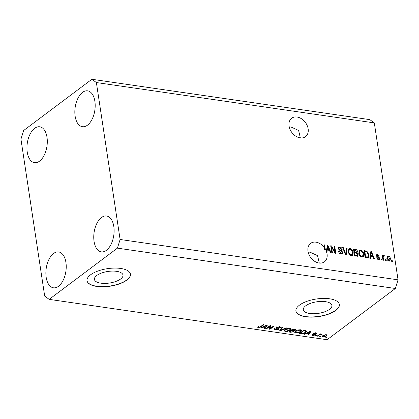 <?xml version="1.0" encoding="UTF-8"?>
<svg xmlns="http://www.w3.org/2000/svg" width="419" height="419" viewBox="0 0 419 419"><rect width="100%" height="100%" fill="white"/><g stroke="black" fill="none" stroke-linecap="round" stroke-linejoin="round"><path stroke-width="0.63" d="M96.747 275.508A14.45 5.84 171.4 0 0 94.411 279.405A14.45 5.84 171.4 0 0 105.007 283.406A14.45 5.84 171.4 0 0 120.651 278.981A14.45 5.84 171.4 0 0 122.987 275.084A14.45 5.84 171.4 0 0 112.392 271.088A14.45 5.84 171.4 0 0 96.747 275.508M305.655 305.839A14.45 5.84 171.4 0 0 303.319 309.735A14.45 5.84 171.4 0 0 313.92 313.737A14.45 5.84 171.4 0 0 329.564 309.311A14.45 5.84 171.4 0 0 331.9 305.414A14.45 5.84 171.4 0 0 321.305 301.418A14.45 5.84 171.4 0 0 305.655 305.839M299.475 305.137A21.961 8.872 171.4 0 0 295.924 311.06A21.961 8.872 171.4 0 0 312.029 317.136A21.961 8.872 171.4 0 0 335.808 310.411A21.961 8.872 171.4 0 0 339.359 304.493A21.961 8.872 171.4 0 0 323.253 298.417A21.961 8.872 171.4 0 0 299.475 305.137M295.914 310.961A21.961 8.872 171.4 0 0 312.118 316.932A21.961 8.872 171.4 0 0 335.776 310.212A21.961 8.872 171.4 0 0 339.343 304.393M90.562 274.806A21.961 8.872 171.4 0 0 87.016 280.73A21.961 8.872 171.4 0 0 103.121 286.806A21.961 8.872 171.4 0 0 126.894 280.081A21.961 8.872 171.4 0 0 130.445 274.157A21.961 8.872 171.4 0 0 114.34 268.081A21.961 8.872 171.4 0 0 90.562 274.806M87 280.63A21.961 8.872 171.4 0 0 103.21 286.601A21.961 8.872 171.4 0 0 126.868 279.882A21.961 8.872 171.4 0 0 130.429 274.063M297.029 117.021A11.533 8.438 53.1 0 0 291.682 118.226A11.533 8.438 53.1 0 0 290.037 129.387A11.533 8.438 53.1 0 0 300.182 137.877A11.533 8.438 53.1 0 0 305.524 136.673A11.533 8.438 53.1 0 0 307.174 125.511A11.533 8.438 53.1 0 0 297.029 117.021M315.952 242.172A11.533 8.438 53.1 0 0 310.61 243.381A11.533 8.438 53.1 0 0 308.96 254.537A11.533 8.438 53.1 0 0 319.11 263.032A11.533 8.438 53.1 0 0 324.453 261.823A11.533 8.438 53.1 0 0 326.595 251.976L325.998 252.421A11.533 8.438 53.1 0 0 325.793 251.845L326.396 251.395A11.533 8.438 53.1 0 0 325.212 248.933L324.615 249.378A11.533 8.438 53.1 0 0 323.777 248.116L324.379 247.666A11.533 8.438 53.1 0 0 315.952 242.172M58.529 286.261A18.122 9.946 98.3 0 1 53.443 287.806A18.122 9.946 98.3 0 1 45.865 272.963A18.122 9.946 98.3 0 1 53.569 253.485A18.122 9.946 98.3 0 1 58.65 251.945A18.122 9.946 98.3 0 1 66.233 266.783A18.122 9.946 98.3 0 1 58.529 286.261M39.601 161.111A18.122 9.946 98.3 0 1 34.52 162.656A18.122 9.946 98.3 0 1 26.936 147.813A18.122 9.946 98.3 0 1 34.641 128.334A18.122 9.946 98.3 0 1 39.726 126.789A18.122 9.946 98.3 0 1 47.305 141.632A18.122 9.946 98.3 0 1 39.601 161.111M87.487 125.161A18.122 9.946 98.3 0 1 82.407 126.706A18.122 9.946 98.3 0 1 74.828 111.863A18.122 9.946 98.3 0 1 82.533 92.384A18.122 9.946 98.3 0 1 87.613 90.839A18.122 9.946 98.3 0 1 95.192 105.682A18.122 9.946 98.3 0 1 87.487 125.161M106.416 250.316A18.122 9.946 98.3 0 1 101.335 251.856A18.122 9.946 98.3 0 1 93.751 237.013A18.122 9.946 98.3 0 1 101.456 217.534A18.122 9.946 98.3 0 1 106.541 215.995A18.122 9.946 98.3 0 1 114.12 230.832A18.122 9.946 98.3 0 1 106.416 250.316M300.35 137.903L298.621 130.466L291.1 127.041L289.215 126.863M319.278 263.053L317.55 255.621L310.029 252.196L308.143 252.013M44.686 296.102L20.95 139.166L23.642 130.508L91.881 79.28L369.825 119.635L374.314 122.898L398.05 279.834L395.358 288.492L327.119 339.72L49.175 299.365L44.686 296.102M326.396 251.395L327.291 245.277L327.936 245.372L331.02 252.615L330.334 252.516L329.465 250.358L327.244 250.038L327.003 252.034L326.595 251.976M324.379 247.666L323.939 244.79L324.605 244.885L325.212 248.933M331.586 247.283L332.424 252.819L331.764 252.725L330.711 245.77L331.419 245.874L334.938 251.803L334.1 246.262L334.76 246.362L335.813 253.312L335.106 253.212L331.586 247.283L331.01 247.723M342.784 252.432L342.313 253.951L341.087 254.165C339.736 253.883 338.908 252.997 338.604 251.51L339.254 251.515L341.024 253.364L341.857 253.223L342.129 252.358L338.337 248.656L338.772 247.22L339.893 247.016C341.113 247.257 341.867 248.043 342.161 249.378L341.516 249.373L340.039 247.833L339.254 247.954L338.997 248.766L339.311 249.504L341.553 250.63L342.784 252.432L342.187 252.882L341.972 254.129M347.173 248.163L346.22 254.825L345.539 254.726L342.585 247.498L343.266 247.592L345.722 253.956L346.487 248.064L347.173 248.163L346.571 248.608L345.696 254.747M351.227 255.637L349.184 254.275L348.179 251.798L348.886 248.776L350.148 248.504C351.929 249.116 352.945 250.431 353.207 252.442L352.934 254.846L352.484 255.375L351.227 255.637M361.796 257.172L359.753 255.81L358.748 253.333L359.455 250.311L360.717 250.038C362.498 250.651 363.514 251.966 363.776 253.977L363.503 256.381L363.053 256.91L361.796 257.172M370.757 256.355L370.516 258.35L369.83 258.251L370.81 251.594L371.454 251.688L374.539 258.937L373.853 258.837L372.983 256.679L370.757 256.355L370.16 256.805L369.982 258.272M392.221 260.529L392.373 261.524L391.713 261.43L391.561 260.435L392.221 260.529L391.645 260.969M91.881 79.28L96.375 82.543L374.314 122.898M96.375 82.543L120.106 239.479L398.05 279.834M390.414 258.717L389.958 260.932L389.041 261.131C387.753 260.681 387.025 259.722 386.873 258.251L387.339 256.088L388.251 255.894C389.529 256.328 390.251 257.271 390.414 258.717L389.817 259.167L389.618 261.1M386.114 259.644L386.26 260.639L385.6 260.539L385.454 259.55L386.114 259.644L385.532 260.079M383.223 257.633L383.621 260.251L382.961 260.157L382.196 255.103L382.856 255.197L382.976 256.004L383.621 255.218L384.286 255.58L384.15 256.266L383.689 256.114L383.186 256.617L383.223 257.633L382.647 258.067M383.306 255.297L383.097 255.616M383.689 256.114L382.589 257.067L382.626 258.083M381.573 258.984L381.719 259.979L381.06 259.88L380.913 258.89L381.573 258.984L380.991 259.419M379.839 258.198L379.467 259.434L378.519 259.602L376.702 257.748L377.346 257.753L378.457 258.884L379.012 258.795L379.195 258.224L376.456 255.59L376.781 254.522L377.702 254.359L379.425 256.025L378.781 256.019L377.833 255.087L377.1 255.585L379.839 258.198L379.237 258.649L379.127 259.591M376.508 255.826L377.247 255.166L376.561 255.988M368.888 254.679L368.322 257.633L365.122 257.57L364.074 250.614L366.897 251.149L368.888 254.679L368.285 255.129L367.982 257.8M358.125 254.558L357.706 256.161L354.553 256.035L353.505 249.08L355.474 249.368C356.543 249.53 357.213 250.195 357.486 251.369L356.993 252.725L358.125 254.558L357.527 255.003L357.365 256.318M357.098 252.652L356.417 253.155M269.93 326.281L266.594 328.784L265.934 328.69L270.124 325.542L270.826 325.647L270.166 328.543L273.507 326.034L274.167 326.134L269.977 329.276L269.27 329.177L269.846 325.752M277.739 329.371L276.037 327.962L276.378 327.433L279.373 326.841L280.484 327.412L280.075 328.061L279.358 328.009L278.902 327.208L277.027 327.538L276.812 327.883L278.431 328.564L278.41 329.46L275.189 330.083L273.995 329.449L274.476 328.711L275.194 328.768L274.88 329.261L275.733 329.722L277.739 329.371L277.787 328.072M279.358 328.009L279.478 326.574M276.964 327.103L276.812 327.883M278.431 328.564L278.766 328.915M286.58 327.936L280.39 330.79L279.703 330.691L281.992 327.27L282.673 327.365L280.5 330.366L285.894 327.836L286.58 327.936M285.323 331.555L284.108 330.79L284.899 329.617C286.072 328.669 287.644 328.239 289.629 328.328L290.854 329.056L289.99 330.308L287.837 331.345L285.323 331.555L285.245 331.026M295.893 333.089L294.677 332.325L295.468 331.151C296.642 330.203 298.213 329.774 300.198 329.863L301.423 330.591L300.559 331.843L298.407 332.88L295.893 333.089L295.814 332.56M306.493 333.456L304.686 334.315L304 334.215L310.222 331.366L310.861 331.46L308.703 334.901L308.017 334.802L308.714 333.781L306.493 333.456L306.441 333.1M327.056 337.028L326.459 337.478L325.799 337.384L326.396 336.934L327.056 337.028M120.106 239.479L117.42 248.137L395.358 288.492M117.42 248.137L49.175 299.365M326.443 336.08L323.059 337.033L322.185 336.504L322.866 335.593L326.218 334.666L327.098 335.2L326.443 336.08L326.26 335.116M320.949 336.143L320.346 336.588L319.687 336.494L320.289 336.043L320.949 336.143M319.367 335.032L317.791 336.221L317.131 336.122L320.174 333.833L320.834 333.933L320.352 334.294L322.132 334.215L319.367 335.032L319.288 334.503M316.486 335.493L315.889 335.944L315.229 335.849L315.826 335.399L316.486 335.493M312.742 334.608L313.103 335.195L314.433 334.964L314.103 334.519C313.255 334.331 313.03 334.022 313.417 333.582L315.748 333.142C316.623 333.278 316.832 333.571 316.387 334.016L315.669 333.959L315.339 333.472L314.14 333.634L315.476 334.556L315.167 335.006L312.621 335.519L311.752 335.069L312.024 334.556L312.742 334.608L312.564 334.922L312.516 334.592M314.433 334.964L314.449 334.011M313.171 333.974L313.417 333.582M316.638 333.582L316.387 334.016L316.272 333.267M315.669 333.959L315.659 332.712M314.082 333.257L314.093 333.854M305.702 332.566C304.576 333.514 303.063 333.927 301.167 333.807L299.292 333.534L303.482 330.387L306.21 330.853L306.64 331.288L305.702 332.566L305.613 331.963M293.949 330.476L293.834 331.639L290.681 332.283L288.722 332L292.912 328.852L295.914 329.627L295.573 330.182L293.986 330.738L294.253 331.026M262.975 327.139L261.168 327.998L260.482 327.899L266.704 325.05L267.348 325.144L265.19 328.58L264.504 328.48L265.201 327.464L262.975 327.139L262.923 326.778M258.329 327.637L257.633 327.27L258.266 326.453L258.979 326.511L258.853 327.27L259.827 327.129L263.352 324.563L264.012 324.657L261.168 326.794L258.329 327.637L258.057 326.621M258.361 326.082L258.853 327.27M326.38 336.944L326.459 337.478M322.939 336.043L323.059 337.033M322.908 336.038L322.468 335.933M326.663 334.771L326.296 335.09M325.762 334.985L323.526 335.687L322.986 336.378L323.51 336.708L325.757 336.007L326.286 335.32L325.71 334.624M323.452 335.21L323.526 335.687M320.268 336.059L320.346 336.588M317.707 335.687L317.791 336.221M320.284 333.849L320.352 334.294M321.373 333.995L321.446 334.509M321.006 334.069L321.054 334.404M320.011 333.959L320.111 334.582M315.811 335.41L315.889 335.944M312.48 334.587L312.621 335.519M314.407 333.744L313.674 333.424M315.282 333.1L315.339 333.472M315.051 334.242L315.167 335.006M314.81 334.147L314.496 334.304M304.629 333.927L304.686 334.315M308.892 333.367L308.698 333.676M308.567 333.995L308.703 334.901M308.646 333.33L308.714 333.781M309.018 332.293L307.2 333.121L308.986 333.383L310.107 331.738L309.018 332.293L308.965 331.942M307.148 332.775L307.2 333.121M310.06 331.439L310.107 331.738M301.099 333.356L301.167 333.807M306.284 330.89L305.791 331.387M303.655 330.853L300.444 333.262L303.775 333.199L305.048 332.466L305.587 331.209L303.655 330.853L303.586 330.402M300.36 332.728L300.444 333.262M304.702 330.565L304.77 331.015M305.509 330.685L305.807 331.476L305.655 330.481M301.109 330.162L300.601 330.701M300.46 331.204L300.559 331.843M298.354 332.534L298.407 332.88M295.453 332.042L294.824 331.801M299.648 329.816L299.711 330.23L296.123 331.251L295.474 332.162L296.38 332.723L299.91 331.738L300.58 330.989L300.46 329.779M296.05 330.764L296.123 331.251M300.58 330.989L299.711 330.23M295.437 329.25L295.573 330.182M295.364 329.234L295.023 329.428M293.881 330.481L293.834 331.639M293.682 330.643L293.384 330.842M293.017 328.868L293.085 329.318L291.834 330.256L293.688 330.491L294.845 330.141L294.929 328.805M291.75 329.727L291.834 330.256M294.845 330.141C295.248 329.758 295.018 329.538 294.164 329.475L293.085 329.318M291.263 330.093L291.341 330.622L289.875 331.728L291.875 331.968L293.169 331.544L293.279 330.167M289.791 331.193L289.875 331.728M293.169 331.544C293.625 331.141 293.42 330.895 292.562 330.801L291.341 330.622M290.54 328.627L290.032 329.166M289.89 329.669L289.99 330.308M287.785 331L287.837 331.345M284.883 330.507L284.255 330.266M289.079 328.281L289.141 328.695L285.554 329.716L284.904 330.628L285.81 331.188L289.34 330.203L290.011 329.454L289.89 328.245M285.48 329.229L285.554 329.716M290.011 329.454L289.141 328.695M280.248 329.873L280.39 330.79M280.395 329.659L280.5 330.366M275.105 329.533L275.189 330.083M274.848 329.056L274.267 328.894M276.76 327.543L276.409 327.407M280.012 326.993L280.075 328.061M279.923 327.066L279.552 327.04M278.839 326.789L278.902 327.208M276.713 327.223L276.802 327.836M278.263 328.491L278.41 329.46M278.237 328.48L277.881 328.695M266.51 328.255L266.594 328.784M270.464 325.594L270.166 328.543M270.098 328.082L269.977 329.276M269.831 328.286L269.485 328.234M261.11 327.611L261.168 327.998M265.379 327.05L265.185 327.359M265.054 327.679L265.19 328.58M265.133 327.014L265.201 327.464M265.499 325.977L263.682 326.804L265.468 327.061L266.589 325.422L265.499 325.977L265.447 325.626M263.63 326.459L263.682 326.804M266.547 325.123L266.589 325.422M261.089 326.26L261.168 326.794M258.45 326.668L258.183 326.642M387.077 256.37L388.251 255.894M387.654 256.339L388.397 256.622M388.303 260.848L388.952 260.409C389.722 260.262 389.989 259.686 389.759 258.67L388.345 256.611L387.256 257.172M387.743 257.062C386.973 257.203 386.706 257.779 386.931 258.795M388.345 256.611C387.575 256.753 387.303 257.334 387.533 258.345L388.952 260.409L388.35 260.859M386.973 258.769L387.533 258.345M382.275 255.632L382.856 255.197M382.4 256.438L382.976 256.004M383.024 255.669L383.689 256.03L384.286 255.58M383.086 256.564L382.589 257.067M376.833 258.141L377.346 257.753M377.713 259.303L378.457 258.884M377.859 259.335L379.012 258.795M376.54 254.815L377.702 254.359M377.105 254.81L377.907 255.098M376.828 256.444L377.372 256.035M376.775 256.486L378.792 257.617M370.731 252.118L371.454 251.688M370.857 252.138L371.025 252.531M372.481 255.951L372.774 256.648M371.244 252.364L370.642 252.814L370.255 256.025L372.041 256.281L372.638 255.831L371.244 252.364L370.852 255.574L372.638 255.831M370.548 254.087L371.145 253.636M370.255 256.025L370.852 255.574M364.158 251.164L366.295 251.599L366.897 251.149M366.295 251.599L366.73 251.871M365.661 256.852L365.08 257.287L366.196 257.465L367.866 256.884L368.222 254.574L366.892 251.955L364.855 251.526L365.661 256.852L367.866 256.884M364.273 251.96L364.855 251.526M366.196 257.465L366.798 257.015M359.172 250.583L360.717 250.038M360.12 250.489L361.304 250.986M363.168 254.38L363.776 253.977M363.173 254.427L362.906 256.831L363.503 256.381M360.597 256.674L362 256.606L362.603 256.156L363.111 253.862L362.597 252.248L360.848 250.855L359.9 251.049L359.413 253.437C359.596 254.93 360.35 255.904 361.665 256.36L362.603 256.156M359.9 251.049L359.298 251.5L358.748 253.327M358.853 253.862L359.413 253.437M361.068 256.81L361.665 256.36M353.584 249.63L356.045 250.295M356.862 251.688L357.486 251.369M356.883 251.819L356.396 253.17M356.433 255.962L357.229 255.417L357.465 254.464L355.941 253.055L354.725 252.877L355.092 255.318L357.03 255.511L355.804 255.957L356.401 255.506M354.516 255.768L355.804 255.957M355.81 252.715L356.642 252.159L356.841 251.384L355.37 250.148L354.285 249.991L354.6 252.065L356.407 252.264L355.171 252.683L355.768 252.238M354.024 252.521L355.171 252.683M353.704 250.426L354.285 249.991M354.018 252.5L354.6 252.065M354.144 253.317L354.725 252.877M354.511 255.752L355.092 255.318M348.603 249.048L350.148 248.504M349.551 248.954L350.734 249.452M352.599 252.846L353.207 252.442M352.604 252.893L352.337 255.297L352.934 254.846M350.022 255.14L351.431 255.071L352.033 254.621L352.541 252.327L352.028 250.714L350.279 249.321L349.331 249.514L348.844 251.903C349.027 253.395 349.776 254.37 351.096 254.825L352.033 254.621M349.331 249.514L348.728 249.965L348.179 251.793M348.283 252.327L348.844 251.903M350.499 255.276L351.096 254.825M342.773 247.964L343.266 247.592M345.34 254.244L345.722 253.956M338.699 251.929L339.254 251.515M339.725 253.568L340.422 253.809L341.024 253.364M340.422 253.809L341.857 253.223M338.515 247.498L339.893 247.016M339.296 247.467L340.469 247.948M339.254 247.954L338.39 248.912M338.468 249.164L338.997 248.766M338.861 249.839L339.311 249.504M339.793 250.562L340.956 251.081L341.553 250.63M330.795 246.32L331.419 245.874M330.816 246.325L331.45 247.388M334.477 252.154L334.938 251.803M334.179 246.796L334.76 246.362M334.917 251.819L335.127 253.212M327.218 245.801L327.936 245.372M327.339 245.817L327.506 246.21M328.962 249.635L329.261 250.332M326.453 252.081L326.642 250.489L327.244 250.038M327.726 246.047L327.129 246.498L326.736 249.703L328.527 249.965L329.125 249.514L327.726 246.047L327.339 249.258L329.125 249.514M327.03 247.77L327.632 247.32M326.736 249.703L327.339 249.258M324.023 245.319L324.605 244.885M324.358 247.681L324.615 249.378M388.638 217.388L391.257 234.703M313.951 333.529L314.103 334.519M290.613 331.832L290.681 332.283M294.096 329.025L294.164 329.475M292.493 330.35L292.562 330.801M280.793 329.067L280.908 329.832M276.849 327.936L276.943 328.543M377.556 256.878L378.158 256.433M365.268 251.327L365.866 250.876M354.877 249.818L355.474 249.368M344.889 253.134L345.298 252.825M339.799 250.562L340.396 250.112M326.286 335.32L326.139 334.325M322.986 336.378L322.84 335.389M314.569 334.776L314.418 333.781M314.046 333.781L313.894 332.786M295.474 332.162L295.322 331.167M284.904 330.628L284.752 329.633M274.88 329.261L274.728 328.271M276.807 327.857L276.655 326.862M383.395 256.182L382.793 256.632"/></g></svg>
